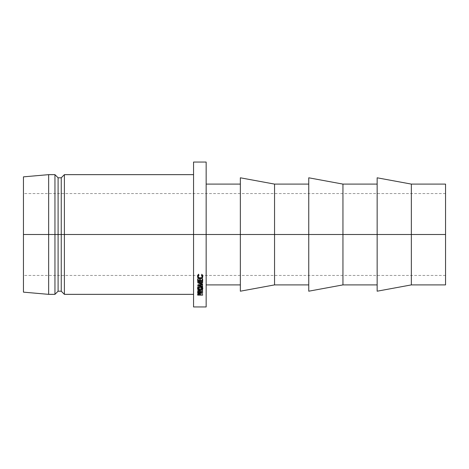 <?xml version="1.0" encoding="UTF-8"?>
<svg xmlns="http://www.w3.org/2000/svg" width="469" height="469" viewBox="0 0 469 469"><rect width="100%" height="100%" fill="white"/><g stroke="black" fill="none" stroke-linecap="round" stroke-linejoin="round"><path stroke-width="0.35" stroke-dasharray="2.35 1.76" d="M445.55 234.5L445.55 275.45L445.55 234.5L23.45 234.5L445.55 234.5L411.348 234.5L411.348 184.1L411.348 234.5L377.152 234.5L377.152 177.798L377.152 234.5L342.95 234.5L342.95 184.1L342.95 234.5L308.749 234.5L308.749 177.798L308.749 234.5L274.553 234.5L274.553 184.1L274.553 234.5L240.351 234.5L240.351 177.798L240.351 234.5L206.149 234.5L206.149 184.1L206.149 234.5L193.55 234.5L193.55 162.051L193.55 234.5L64.4 234.5L64.4 174.65L64.4 234.5L61.251 234.5L61.251 177.798L61.251 234.5L58.097 234.5L58.097 177.798L58.097 234.5L54.949 234.5L54.949 174.65L54.949 234.5L48.653 234.5L48.653 174.65L48.653 234.5L23.45 234.5L23.45 275.45L23.45 176.854L23.45 275.45L23.45 234.5L48.653 234.5L48.653 294.35L48.653 234.5L54.949 234.5L54.949 294.35L54.949 234.5L58.097 234.5L58.097 291.202L58.097 234.5L61.251 234.5L61.251 291.202L61.251 234.5L64.4 234.5L64.4 294.35L64.4 234.5L193.55 234.5L193.55 174.65L193.55 294.35L193.55 174.65L193.55 234.5L206.149 234.5L206.149 306.949L206.149 184.1L206.149 284.9L206.149 234.5L240.351 234.5L240.351 184.1L240.351 284.9L240.351 184.1L240.351 234.5L274.553 234.5L274.553 284.9L274.553 234.5L308.749 234.5L308.749 184.1L308.749 284.9L308.749 184.1L308.749 234.5L342.95 234.5L342.95 284.9L342.95 234.5L377.152 234.5L377.152 184.1L377.152 284.9L377.152 184.1L377.152 234.5L411.348 234.5L411.348 284.9L411.348 234.5L445.55 234.5L445.55 284.9L445.55 193.55L445.55 234.5L23.45 234.5L445.55 234.5L445.55 184.1L445.55 234.5M206.149 162.051L206.149 234.5L206.149 162.051M23.45 292.146L23.45 193.55L23.45 292.146M193.55 306.949L193.55 234.5L193.55 306.949M240.351 291.202L240.351 234.5L240.351 291.202M308.749 291.202L308.749 234.5L308.749 291.202M377.152 291.202L377.152 234.5L377.152 291.202M197.672 294.573L197.748 292.638L197.748 293.928L197.748 292.638L199.014 292.099L199.014 293.377L199.014 292.099L200.281 292.662L200.363 294.673M200.363 294.866L200.363 293.559L202.672 293.559L202.672 294.866M202.672 295.118L202.672 293.799L200.193 293.799L202.672 293.559L200.363 293.559L200.152 292.463L199.014 292.099L197.748 292.638L197.672 295.118M199.864 293.799L198.188 293.799L199.864 293.799M198.803 292.369L199.73 292.597L199.853 293.559L198.188 293.559L198.311 292.586L198.803 292.369M199.014 292.351L199.014 293.635L199.014 292.351L198.188 293.559L199.853 293.559L199.014 292.351M199.864 293.541L199.864 293.078M199.853 294.866L199.853 293.559L199.853 294.866M198.188 294.866L198.188 293.559L198.188 294.866M197.596 276.159L198.592 273.949L198.891 275.151L198.891 274.265L198.117 276.159M202.233 276.153L201.711 276.95L200.175 277.466L198.651 276.962L198.059 275.725C198.141 276.786 198.85 277.367 200.175 277.466L200.175 278.422L200.175 277.466C201.512 277.367 202.215 276.774 202.286 275.702L201.453 274.265L201.453 275.151L201.752 273.949L201.752 274.828L201.752 273.949L202.749 276.165M202.233 277.079L201.928 278.275L201.928 277.326L200.146 277.818L200.146 278.779L200.146 277.818L198.111 277.062L200.146 277.818L202.233 277.079M198.106 275.315L198.891 274.265L198.592 273.949L198.592 274.828L198.592 273.949L197.648 275.057L197.719 276.517M198.153 276.264L198.059 275.725M202.596 276.599L202.614 274.857L201.752 273.949L201.453 274.265L202.239 275.297M197.689 288.013L197.543 287.456C197.672 286.383 198.545 285.797 200.169 285.691L200.169 286.829L200.169 285.691C201.776 285.797 202.655 286.377 202.801 287.433L202.655 288.013M202.286 288.453L200.193 289.109L200.193 290.323L200.193 289.109L198.059 288.453M197.543 287.456L197.543 288.634L197.543 287.456L198.323 288.646L200.193 289.109L202.051 288.623L202.801 287.433L202.033 286.201L200.169 285.691L198.293 286.213L197.543 287.456M202.139 286.899L202.139 287.972L200.609 288.804L198.686 288.435L198.059 287.444L198.657 286.43L200.169 285.996L202.139 286.899M200.193 290.035L200.193 288.828L202.11 288.019L202.286 287.444C202.192 286.565 201.488 286.084 200.169 285.996L200.169 287.139L200.169 285.996C198.862 286.09 198.158 286.571 198.059 287.444L198.059 287.444C198.17 288.294 198.879 288.757 200.193 288.828L200.193 290.035M197.672 292.169L197.742 290.241L197.742 291.478L197.742 290.241L198.223 289.778M198.229 289.772L199.008 289.625L199.008 290.85L199.008 289.625L200.363 290.698L200.363 291.947L200.363 290.698L202.672 289.59L202.672 290.809L202.672 289.59L200.363 290.698L200.316 290.323L200.363 290.698M202.672 291.161L202.672 289.59L200.363 291.032L200.363 292.287L200.363 291.032L202.672 289.93L202.672 291.161M202.672 292.773L202.672 291.243L200.363 291.243L200.363 292.504L200.363 291.032L202.672 291.243L202.672 292.504M202.672 291.507L200.286 291.507L202.672 291.507M199.858 291.507L198.188 291.507L199.858 291.507M200.093 289.965L200.316 290.323L199.7 289.736L198.493 289.684L197.742 290.241L197.672 292.773M198.493 289.684L198.194 289.795M198.792 289.918L199.73 290.176L199.853 291.243L198.188 291.243L198.305 290.17L198.792 289.918M199.008 289.901L199.008 291.132L199.008 289.901L198.188 291.243L199.853 291.243L199.008 289.901M199.858 291.032L199.858 290.704M199.853 292.504L199.853 291.243L199.853 292.504M198.188 280.11L199.724 280.11L198.188 280.11L198.188 281.124L198.188 278.31L197.672 278.31L197.672 281.47L197.672 278.31L197.672 279.284L197.672 278.31L198.188 278.31L198.188 279.284M199.724 280.11L199.724 278.31L199.724 279.284L199.724 278.31L200.24 278.31L200.24 279.284M199.724 279.284L199.724 278.31L200.24 278.31L200.24 280.11L202.162 280.11L202.162 281.124L202.162 280.11L200.24 280.11L200.24 281.124L200.24 280.11M202.162 279.284L202.162 278.31L202.162 279.284L202.162 278.31L202.672 278.31L202.672 279.284L202.672 278.31L202.162 278.31L202.162 280.11M202.672 281.47L202.672 278.31L202.672 281.47M202.162 280.444L200.24 280.444L202.162 280.444M199.724 280.444L198.188 280.444L199.724 280.444M199.067 284.531L199.067 285.639L199.067 284.531L202.672 284.859L202.672 285.979L202.672 284.859L199.067 284.531L202.672 283.258L199.067 284.531M202.672 284.343L202.672 283.182L202.672 284.267L202.672 283.182L199.073 281.887L202.672 283.182L202.672 284.343M199.073 282.942L199.073 281.887L199.073 282.942M202.672 282.584L202.672 281.535L199.073 281.887L202.672 281.535L202.672 281.207L202.672 282.244L202.672 281.207L197.672 281.693L202.672 281.207L202.672 282.584M197.672 282.743L197.672 281.693L197.672 282.743M197.672 282.789L197.672 281.693L197.672 282.789M201.776 284.308L201.776 283.223L197.672 281.74L201.776 283.223L201.776 284.308M197.672 285.785L197.672 284.671L201.776 283.223L197.672 284.671L197.672 285.785M197.672 285.832L197.672 284.671L197.672 285.832M202.672 286.295L202.672 285.17L197.672 284.712L202.672 285.17L202.672 284.859L202.672 286.295M445.55 275.45L23.45 275.45M445.55 193.55L23.45 193.55"/><path stroke-width="0.7" d="M411.348 234.5L445.55 234.5L445.55 184.1L445.55 234.5L411.348 234.5L411.348 184.1L411.348 234.5L377.152 234.5L411.348 234.5L411.348 284.9L411.348 234.5M377.152 291.202L377.152 177.798L377.152 234.5L342.95 234.5L377.152 234.5L377.152 291.202L411.348 284.9L445.55 284.9L445.55 234.5L445.55 284.9M193.55 174.65L64.4 174.65L61.251 177.798L58.097 177.798L54.949 174.65L48.653 174.65L23.45 176.854L23.45 234.5L48.653 234.5L48.653 174.65L48.653 234.5L54.949 234.5L54.949 174.65L54.949 234.5L58.097 234.5L58.097 177.798L58.097 234.5L61.251 234.5L61.251 177.798L61.251 234.5L64.4 234.5L64.4 174.65L64.4 234.5L193.55 234.5L193.55 162.051L193.55 234.5L240.351 234.5L240.351 177.798L240.351 234.5L274.553 234.5L274.553 184.1L274.553 234.5L308.749 234.5L308.749 177.798L342.95 184.1L342.95 234.5L342.95 184.1L377.152 184.1M308.749 177.798L308.749 234.5L342.95 234.5L206.149 234.5L206.149 162.051L206.149 234.5L23.45 234.5L23.45 292.146L23.45 176.854M193.55 294.35L64.4 294.35L64.4 234.5L64.4 294.35L61.251 291.202L61.251 234.5L61.251 291.202L58.097 291.202L58.097 234.5L58.097 291.202L54.949 294.35L54.949 234.5L54.949 294.35L48.653 294.35L48.653 234.5L48.653 294.35L23.45 292.146M193.55 306.949L193.55 234.5L193.55 306.949L206.149 306.949L206.149 234.5L206.149 306.949M202.672 282.244L197.672 282.743L201.776 284.308L197.672 285.832L202.672 286.295L202.672 285.979L199.067 285.639L199.067 285.287L199.067 285.639L202.672 284.343L199.073 282.942L202.672 284.343L199.067 285.639L202.672 285.979L202.672 286.295L197.672 285.832L201.776 284.308L197.672 282.743L202.672 282.244L202.672 282.584L199.073 282.942L199.073 282.602L199.073 282.942L202.672 282.584L202.672 282.244L202.672 282.584M202.672 281.47L197.672 281.47L197.672 279.284L198.188 279.284L198.188 281.124L199.724 281.124L199.724 279.284L200.24 279.284L200.24 281.124L202.162 281.124L202.162 279.284L202.672 279.284L202.672 281.47L202.672 279.284L202.162 279.284L202.162 281.124L200.24 281.124L200.24 279.284L199.724 279.284L199.724 281.124L198.188 281.124L198.188 279.284L197.672 279.284L197.672 281.47L202.672 281.47M202.672 292.773L197.672 292.773L197.742 291.478L199.008 290.85L200.093 291.196L200.363 291.947L202.672 290.809L202.672 291.161L200.363 292.287L202.672 292.773L200.363 292.504L202.672 290.809L200.363 291.947L199.008 290.85L197.742 291.478L197.672 292.773L202.672 292.504M197.748 289.297L197.725 287.948L199.653 286.858L201.183 286.958L202.755 288.265L202.614 289.273L201.201 290.2L199.184 290.205L197.748 289.297M198.135 275.18L198.592 274.828L198.891 275.151L198.059 276.646L198.651 277.9L200.175 278.422L201.711 277.894L202.286 276.616L201.453 275.151L201.752 274.828L202.731 276.089L202.596 277.531L201.095 278.662L199.126 278.627L197.584 277.044L198.135 275.18M202.672 295.118L197.672 295.118L197.918 293.7L199.014 293.377L200.152 293.746L200.363 294.866L202.672 295.118L200.363 294.866L200.281 293.952L199.014 293.377L197.748 293.928L197.672 295.118L202.672 294.866M240.351 291.202L240.351 234.5L240.351 291.202L274.553 284.9L274.553 234.5L274.553 284.9L308.749 284.9M308.749 291.202L308.749 234.5L308.749 291.202L342.95 284.9L342.95 234.5L342.95 284.9L377.152 284.9M200.193 293.799L199.864 293.799L200.193 293.799M198.188 293.799L197.83 293.799L198.188 293.799M197.672 295.118L197.672 294.573M199.014 293.377L199.864 294.38L199.864 293.078L199.853 294.866L198.188 294.866L199.853 294.866L199.73 293.887L199.014 293.377M198.188 293.055L198.188 294.866L199.014 293.635L198.188 294.356L198.188 293.055M198.153 275.162L198.059 276.646L198.891 275.151L198.592 274.828L197.543 276.622C197.642 277.959 198.504 278.674 200.146 278.779L201.928 278.275L202.801 276.616L201.752 274.828L201.453 275.151L202.286 276.616C202.25 277.748 201.547 278.346 200.175 278.422C198.85 278.31 198.141 277.718 198.059 276.646L198.264 274.922M202.075 274.91L202.286 276.616L202.198 275.18M202.801 275.702L201.928 277.326L201.928 278.275L201.928 277.326L202.801 275.702M200.146 278.422L200.146 278.779L200.146 278.422M198.111 277.062L197.596 276.159M198.153 276.264L198.059 275.725M197.584 276.118L198.276 277.202M202.801 288.605C202.667 287.515 201.793 286.922 200.169 286.829C198.534 286.928 197.66 287.526 197.543 288.634C197.701 289.672 198.58 290.235 200.193 290.323C201.811 290.247 202.678 289.672 202.801 288.605M202.655 288.013L202.286 288.453M200.193 290.035L198.059 288.617L200.169 287.139L202.286 288.617C202.198 289.484 201.5 289.959 200.193 290.035L202.139 289.162L202.286 287.444L202.286 288.617L201.693 287.579L200.169 286.829L198.657 287.579L198.059 288.617L198.059 287.444L198.217 289.168L200.193 290.035M198.059 288.453L197.689 288.013M202.614 288.083L202.755 287.761M197.543 287.456L198.323 288.646M200.316 290.323L200.093 289.965M202.672 290.809L202.672 291.161M200.363 291.947L200.363 292.287L200.363 291.947M200.286 291.507L199.858 291.507L200.286 291.507M198.188 291.507L197.73 291.507L198.188 291.507M197.672 292.773L197.672 292.169M198.493 289.684L198.194 289.795M199.008 290.85L199.858 291.953L199.858 290.704L199.853 292.504L198.188 292.504L199.853 292.504L199.73 291.413L199.008 290.85M198.188 291.941L199.008 291.132L198.305 291.407L198.188 291.941L198.188 290.692L198.188 291.8M198.188 280.11L198.188 279.284M199.724 280.11L199.724 279.284M200.24 280.11L200.24 279.284M202.162 280.11L202.162 279.284M202.672 280.444L202.162 280.444L202.672 280.444M200.24 280.444L199.724 280.444L200.24 280.444M198.188 280.444L197.672 280.444L198.188 280.444M201.776 284.308L201.776 283.938L201.776 284.308M202.672 285.979L202.672 286.295M377.152 177.798L411.348 184.1L445.55 184.1M240.351 177.798L274.553 184.1L308.749 184.1M206.149 184.1L240.351 184.1M193.55 162.051L206.149 162.051M206.149 284.9L240.351 284.9M199.864 294.38L199.864 293.078M199.858 291.953L199.858 290.704"/></g></svg>
